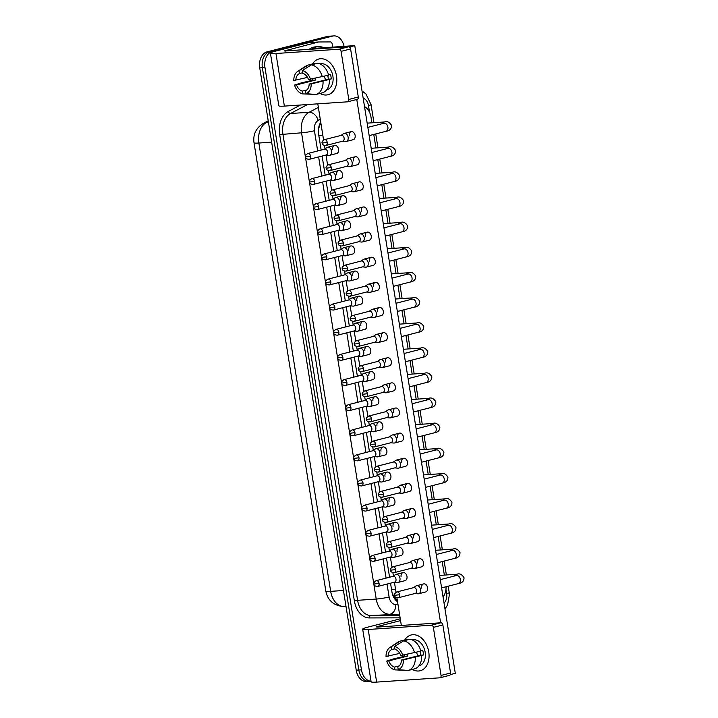 <?xml version="1.0" encoding="UTF-8"?>
<svg xmlns="http://www.w3.org/2000/svg" width="718" height="718" viewBox="0 0 718 718"><rect width="100%" height="100%" fill="white"/><g stroke="black" fill="none" stroke-linecap="round" stroke-linejoin="round"><path stroke-width="1.08" d="M392.315 593.696L395.43 598.785L397.323 600.374M320.775 122.437L318.469 129.123M443.069 597.017A13.839 9.729 86.1 0 0 446.049 586.741M371.906 122.823L370.982 117.052A13.839 9.729 86.1 0 0 364.511 106.578M444.352 575.091L442.18 561.575M440.322 549.97L438.159 536.445M436.302 524.84L434.139 511.324M432.272 499.719L430.109 486.194M428.251 474.589L426.088 461.073M424.23 449.459L422.058 435.943M420.201 424.338L418.038 410.822M416.18 399.208L414.008 385.692M412.15 374.087L409.987 360.571M408.129 348.957L405.966 335.441M404.099 323.836L401.936 310.311M400.079 298.706L397.916 285.19M396.058 273.585L393.886 260.06M392.028 248.455L389.865 234.939M388.007 223.325L385.844 209.809M383.977 198.204L381.814 184.688M379.957 173.074L377.794 159.558M375.936 147.953L373.764 134.437M371.018 681.211A13.839 9.729 -93.9 0 1 361.45 669.831L264.978 67.537A13.839 9.729 -93.9 0 1 272.31 51.499L332.542 36.097L329.921 36.277A13.839 9.729 -93.9 0 1 331.16 36.08A13.839 9.729 -93.9 0 0 329.921 36.277L269.69 51.678L329.921 36.277L327.3 36.456A13.839 9.729 -93.9 0 1 328.548 36.259L333.78 35.9A13.839 9.729 -93.9 0 1 344.057 46.356M264.978 67.537L262.366 67.716A13.839 9.729 -93.9 0 1 269.69 51.678A13.839 9.729 -93.9 0 0 262.366 67.716L358.838 670.011L262.366 67.716L259.745 67.887A13.839 9.729 -93.9 0 1 267.078 51.858L327.3 36.456M370.524 681.185A13.839 9.729 -93.9 0 1 369.285 681.391A13.839 9.729 -93.9 0 1 358.838 670.011A13.839 9.729 -93.9 0 0 369.285 681.391L366.665 681.561A13.839 9.729 -93.9 0 1 356.218 670.19L259.745 67.887M332.542 36.097A13.839 9.729 -93.9 0 1 333.78 35.9M390.529 583.178L391.902 591.749A13.839 9.729 86.1 0 0 397.548 601.729M320.74 122.231A13.839 9.729 86.1 0 0 318.613 134.203L321.152 150.089M322.113 156.039L325.182 175.219M326.134 181.16L329.203 200.34M330.154 206.29L333.233 225.47M334.184 231.411L337.254 250.6M338.205 256.541L341.283 275.721M342.235 281.671L345.304 300.851M346.255 306.792L349.325 325.972M350.276 331.922L353.355 351.102M354.306 357.043L357.376 376.223M358.327 382.173L361.405 401.353M362.357 407.294L365.426 426.474M366.377 432.424L369.447 451.604M370.407 457.546L373.477 476.734M374.428 482.675L377.497 501.855M378.449 507.805L381.527 526.985M382.479 532.927L385.548 552.106M386.499 558.057L389.578 577.236M414.941 593.508L417.921 593.804A4.155 2.926 -104.3 0 0 418.28 593.804A4.155 2.926 -104.3 0 0 418.657 593.75A4.155 2.926 -104.3 0 0 420.569 589.523A4.155 2.926 -104.3 0 0 416.97 585.646A4.155 2.926 -104.3 0 0 416.602 585.7A4.155 2.926 -104.3 0 0 415.928 586.005L413.451 587.692M414.932 593.481A2.998 2.109 -104.3 0 0 415.201 593.436A2.998 2.109 -104.3 0 0 416.584 590.393A2.998 2.109 -104.3 0 0 413.981 587.584A2.998 2.109 -104.3 0 0 413.712 587.629L396.821 591.946C394.792 593.239 394.056 594.369 394.604 595.33L399.684 594.71A2.998 2.109 -104.3 0 0 396.821 591.946M394.344 582.199L397.323 582.495A4.155 2.926 -104.3 0 0 397.691 582.504A4.155 2.926 -104.3 0 0 398.059 582.442A4.155 2.926 -104.3 0 0 399.98 578.223A4.155 2.926 -104.3 0 0 396.381 574.337A4.155 2.926 -104.3 0 0 396.004 574.4A4.155 2.926 -104.3 0 0 395.331 574.705L392.863 576.392M394.335 582.181A2.998 2.109 -104.3 0 0 394.604 582.136A2.998 2.109 -104.3 0 0 395.986 579.085A2.998 2.109 -104.3 0 0 393.392 576.285A2.998 2.109 -104.3 0 0 393.123 576.33L376.223 580.647C374.204 581.939 373.468 583.07 374.006 584.03L379.095 583.411A2.998 2.109 -104.3 0 0 376.223 580.647M410.911 568.378L413.891 568.674A4.155 2.926 -104.3 0 0 414.259 568.683A4.155 2.926 -104.3 0 0 414.627 568.62A4.155 2.926 -104.3 0 0 416.548 564.402A4.155 2.926 -104.3 0 0 412.949 560.516A4.155 2.926 -104.3 0 0 412.572 560.578A4.155 2.926 -104.3 0 0 411.899 560.884L409.431 562.571M410.902 568.36A2.998 2.109 -104.3 0 0 411.172 568.315A2.998 2.109 -104.3 0 0 412.554 565.263A2.998 2.109 -104.3 0 0 409.96 562.463A2.998 2.109 -104.3 0 0 409.691 562.508L392.791 566.825C390.771 568.117 390.036 569.239 390.574 570.2L395.663 569.58A2.998 2.109 -104.3 0 0 392.791 566.825M406.891 543.257L409.87 543.544A4.155 2.926 -104.3 0 0 410.229 543.553A4.155 2.926 -104.3 0 0 410.606 543.49A4.155 2.926 -104.3 0 0 412.518 539.272A4.155 2.926 -104.3 0 0 408.919 535.395A4.155 2.926 -104.3 0 0 408.551 535.448A4.155 2.926 -104.3 0 0 407.878 535.754L405.41 537.441M406.882 543.23A2.998 2.109 -104.3 0 0 407.151 543.185A2.998 2.109 -104.3 0 0 408.533 540.142A2.998 2.109 -104.3 0 0 405.93 537.333A2.998 2.109 -104.3 0 0 405.661 537.378L388.77 541.695C386.751 542.987 386.006 544.118 386.553 545.079L391.633 544.459A2.998 2.109 -104.3 0 0 388.77 541.695M402.87 518.127L405.841 518.423A4.155 2.926 -104.3 0 0 406.209 518.432A4.155 2.926 -104.3 0 0 406.576 518.369A4.155 2.926 -104.3 0 0 408.497 514.151A4.155 2.926 -104.3 0 0 404.898 510.265A4.155 2.926 -104.3 0 0 404.521 510.327A4.155 2.926 -104.3 0 0 403.848 510.633L401.38 512.32M402.852 518.109A2.998 2.109 -104.3 0 0 403.121 518.064A2.998 2.109 -104.3 0 0 404.512 515.012A2.998 2.109 -104.3 0 0 401.909 512.212A2.998 2.109 -104.3 0 0 401.64 512.248L384.74 516.574C382.721 517.866 381.985 518.988 382.523 519.949L387.612 519.329A2.998 2.109 -104.3 0 0 384.74 516.574M382.2 497.251C379.66 497.098 378.422 496.291 378.503 494.828L383.591 494.208A2.998 2.109 -104.3 0 1 382.2 497.251L399.1 492.934A2.998 2.109 -104.3 0 1 398.831 492.979L401.82 493.293A4.155 2.926 -104.3 0 0 402.179 493.302A4.155 2.926 -104.3 0 0 402.556 493.239A4.155 2.926 -104.3 0 0 404.467 489.021A4.155 2.926 -104.3 0 0 400.877 485.135A4.155 2.926 -104.3 0 0 400.5 485.197A4.155 2.926 -104.3 0 0 399.827 485.503L397.359 487.19M399.1 492.934A2.998 2.109 -104.3 0 0 400.482 489.882A2.998 2.109 -104.3 0 0 397.889 487.082A2.998 2.109 -104.3 0 0 397.61 487.127L380.719 491.444C378.7 492.736 377.955 493.867 378.503 494.828M390.323 557.078L393.302 557.374A4.155 2.926 -104.3 0 0 393.661 557.374A4.155 2.926 -104.3 0 0 394.038 557.321A4.155 2.926 -104.3 0 0 395.95 553.093A4.155 2.926 -104.3 0 0 392.351 549.216A4.155 2.926 -104.3 0 0 391.983 549.27A4.155 2.926 -104.3 0 0 391.31 549.575L388.842 551.271M390.314 557.051A2.998 2.109 -104.3 0 0 390.583 557.006A2.998 2.109 -104.3 0 0 391.965 553.964A2.998 2.109 -104.3 0 0 389.362 551.155A2.998 2.109 -104.3 0 0 389.093 551.2L372.202 555.517C370.183 556.818 369.438 557.94 369.985 558.9L375.074 558.281A2.998 2.109 -104.3 0 0 372.202 555.517M369.662 536.202C367.113 536.05 365.884 535.242 365.956 533.77L371.044 533.151A2.998 2.109 -104.3 0 1 369.662 536.202L386.553 531.885A2.998 2.109 -104.3 0 1 386.284 531.93L389.273 532.244A4.155 2.926 -104.3 0 0 389.641 532.253A4.155 2.926 -104.3 0 0 390.009 532.191A4.155 2.926 -104.3 0 0 391.929 527.972A4.155 2.926 -104.3 0 0 388.33 524.086A4.155 2.926 -104.3 0 0 387.953 524.149A4.155 2.926 -104.3 0 0 387.28 524.454L384.812 526.141M386.553 531.885A2.998 2.109 -104.3 0 0 387.944 528.834A2.998 2.109 -104.3 0 0 385.342 526.034A2.998 2.109 -104.3 0 0 385.072 526.079L368.172 530.396C366.153 531.688 365.417 532.81 365.956 533.77M382.272 506.827L385.252 507.123A4.155 2.926 -104.3 0 0 385.611 507.123A4.155 2.926 -104.3 0 0 385.988 507.07A4.155 2.926 -104.3 0 0 387.899 502.842A4.155 2.926 -104.3 0 0 384.309 498.965A4.155 2.926 -104.3 0 0 383.933 499.019A4.155 2.926 -104.3 0 0 383.259 499.324L380.791 501.011M382.263 506.8A2.998 2.109 -104.3 0 0 382.532 506.755A2.998 2.109 -104.3 0 0 383.915 503.713A2.998 2.109 -104.3 0 0 381.321 500.904A2.998 2.109 -104.3 0 0 381.052 500.949L364.152 505.266C362.132 506.558 361.387 507.689 361.935 508.649L367.024 508.03A2.998 2.109 -104.3 0 0 364.152 505.266M311.513 49.3A23.066 16.218 -93.9 0 1 316.162 46.993A23.066 16.218 -93.9 0 1 318.236 46.661A23.066 16.218 -93.9 0 1 323.971 47.72M308.902 49.479A23.066 16.218 -93.9 0 1 313.542 47.173A23.066 16.218 -93.9 0 1 315.615 46.841L318.236 46.661M428.763 651.971A18.453 13.005 75.7 0 1 412.32 669.427A18.453 13.005 75.7 0 0 420.245 670.738A18.453 13.005 75.7 0 0 428.763 651.971A18.453 13.005 75.7 0 0 418.361 635.933A18.453 13.005 75.7 0 0 404.781 639.935A18.453 13.005 75.7 0 1 411.109 634.99A18.453 13.005 75.7 0 1 428.763 651.971M403.229 656.647A18.453 13.005 75.7 0 1 402.897 655.346A18.453 13.005 75.7 0 0 403.229 656.647M400.285 618.835L367.813 627.137A18.453 1.687 -9.1 0 0 362.68 629.165A18.453 1.687 -9.1 0 0 368.217 629.489L431.347 625.207L440.861 622.775L377.731 627.056L376.34 626.976L377.623 626.473L400.563 620.603M362.68 629.165L371.107 681.777A18.453 1.687 -9.1 0 0 376.645 682.1L439.775 677.819A2.307 1.624 -104.3 0 0 439.981 677.783A2.307 1.624 -104.3 0 0 441.049 675.441L450.554 673.008A2.307 1.624 75.7 0 1 449.495 675.351A2.307 1.624 75.7 0 1 449.288 675.387M440.861 622.775A2.307 1.624 75.7 0 1 442.853 624.929L433.349 627.361L441.049 675.441M433.349 627.361A2.307 1.624 -104.3 0 0 431.347 625.207M442.853 624.929L450.554 673.008M336.5 75.982A18.453 13.005 75.7 0 1 320.057 93.43A18.453 13.005 75.7 0 0 327.982 94.74L327.982 94.74A18.453 13.005 75.7 0 0 336.5 75.982A18.453 13.005 75.7 0 0 326.098 59.944A18.453 13.005 75.7 0 0 312.518 63.947A18.453 13.005 75.7 0 1 318.846 58.993A18.453 13.005 75.7 0 1 336.5 75.982M310.966 80.658A18.453 13.005 75.7 0 1 310.634 79.348A18.453 13.005 75.7 0 0 310.966 80.658M348.598 46.787A2.307 1.624 75.7 0 1 350.599 48.941L341.086 51.373A2.307 1.624 -104.3 0 0 339.093 49.21L348.598 46.787L284.086 50.987L318.514 42.003A2.307 1.624 86.1 0 1 318.72 41.967A2.307 1.624 86.1 0 1 318.792 41.967L330.477 41.931A2.307 1.624 86.1 0 1 332.147 43.825L332.676 47.128M318.514 42.003L308.695 42.667L275.55 51.14A18.453 1.687 -9.1 0 0 270.417 53.168A18.453 1.687 -9.1 0 0 275.954 53.5L339.093 49.21M308.695 42.667A2.307 1.624 -93.9 0 1 308.902 42.631A2.307 1.624 -93.9 0 1 308.982 42.631L318.648 41.976M270.417 53.168L278.844 105.779A18.453 1.687 -9.1 0 0 284.382 106.102L347.521 101.821A2.307 1.624 -104.3 0 0 347.727 101.794A2.307 1.624 -104.3 0 0 348.786 99.443L358.3 97.011A2.307 1.624 75.7 0 1 357.232 99.362A2.307 1.624 75.7 0 1 357.026 99.389M341.086 51.373L348.786 99.443M350.599 48.941L358.3 97.011M332.676 149.685A4.155 2.926 75.7 0 1 334.597 145.467A4.155 2.926 75.7 0 1 338.564 149.29A4.155 2.926 75.7 0 1 336.652 153.508L329.643 155.303A4.155 2.926 -104.3 0 0 331.563 151.076A4.155 2.926 -104.3 0 0 327.964 147.199A4.155 2.926 -104.3 0 0 327.587 147.253A4.155 2.926 -104.3 0 0 326.914 147.567L324.446 149.254M336.706 174.815A4.155 2.926 75.7 0 1 338.618 170.588A4.155 2.926 75.7 0 1 342.594 174.411A4.155 2.926 75.7 0 1 340.673 178.638L333.673 180.424A4.155 2.926 -104.3 0 0 335.584 176.206A4.155 2.926 -104.3 0 0 331.985 172.32A4.155 2.926 -104.3 0 0 331.608 172.383A4.155 2.926 -104.3 0 0 330.944 172.688L328.467 174.375M340.727 199.936A4.155 2.926 75.7 0 1 342.639 195.718A4.155 2.926 75.7 0 1 346.614 199.541A4.155 2.926 75.7 0 1 344.703 203.759L337.693 205.554A4.155 2.926 -104.3 0 0 339.605 201.327A4.155 2.926 -104.3 0 0 336.015 197.45A4.155 2.926 -104.3 0 0 335.638 197.513A4.155 2.926 -104.3 0 0 334.965 197.818L332.497 199.505M344.748 225.066A4.155 2.926 75.7 0 1 346.668 220.848A4.155 2.926 75.7 0 1 350.635 224.662A4.155 2.926 75.7 0 1 348.724 228.889L341.714 230.675A4.155 2.926 -104.3 0 0 343.635 226.457A4.155 2.926 -104.3 0 0 340.036 222.571A4.155 2.926 -104.3 0 0 339.659 222.634A4.155 2.926 -104.3 0 0 338.986 222.939L336.518 224.626M348.777 250.196A4.155 2.926 75.7 0 1 350.689 245.969A4.155 2.926 75.7 0 1 354.665 249.792A4.155 2.926 75.7 0 1 352.744 254.01L345.744 255.805A4.155 2.926 -104.3 0 0 347.656 251.587A4.155 2.926 -104.3 0 0 344.057 247.701A4.155 2.926 -104.3 0 0 343.689 247.764A4.155 2.926 -104.3 0 0 343.016 248.069L340.547 249.756M352.798 275.317A4.155 2.926 75.7 0 1 354.719 271.099A4.155 2.926 75.7 0 1 358.686 274.922A4.155 2.926 75.7 0 1 356.774 279.14L349.765 280.935A4.155 2.926 -104.3 0 0 351.685 276.708A4.155 2.926 -104.3 0 0 348.086 272.831A4.155 2.926 -104.3 0 0 347.709 272.885A4.155 2.926 -104.3 0 0 347.036 273.19L344.568 274.877M349.244 135.864A4.155 2.926 75.7 0 1 351.165 131.645A4.155 2.926 75.7 0 1 355.132 135.469A4.155 2.926 75.7 0 1 353.22 139.687L346.211 141.482A4.155 2.926 -104.3 0 0 348.131 137.255A4.155 2.926 -104.3 0 0 344.532 133.377A4.155 2.926 -104.3 0 0 344.155 133.431A4.155 2.926 -104.3 0 0 343.482 133.736L341.014 135.424M353.274 160.994A4.155 2.926 75.7 0 1 355.186 156.766A4.155 2.926 75.7 0 1 359.162 160.59A4.155 2.926 75.7 0 1 357.241 164.817L350.24 166.603A4.155 2.926 -104.3 0 0 352.152 162.385A4.155 2.926 -104.3 0 0 348.553 158.498A4.155 2.926 -104.3 0 0 348.176 158.561A4.155 2.926 -104.3 0 0 347.512 158.866L345.035 160.554M357.295 186.115A4.155 2.926 75.7 0 1 359.206 181.896A4.155 2.926 75.7 0 1 363.182 185.72A4.155 2.926 75.7 0 1 361.271 189.938L354.261 191.733A4.155 2.926 -104.3 0 0 356.173 187.506A4.155 2.926 -104.3 0 0 352.583 183.628A4.155 2.926 -104.3 0 0 352.206 183.682A4.155 2.926 -104.3 0 0 351.533 183.987L349.065 185.684M361.316 211.245A4.155 2.926 75.7 0 1 363.236 207.017A4.155 2.926 75.7 0 1 367.203 210.841A4.155 2.926 75.7 0 1 365.291 215.068L358.282 216.854A4.155 2.926 -104.3 0 0 360.203 212.636A4.155 2.926 -104.3 0 0 356.604 208.75A4.155 2.926 -104.3 0 0 356.227 208.812A4.155 2.926 -104.3 0 0 355.554 209.117L353.085 210.805M365.345 236.366A4.155 2.926 75.7 0 1 367.257 232.147A4.155 2.926 75.7 0 1 371.233 235.971A4.155 2.926 75.7 0 1 369.312 240.189L362.312 241.984A4.155 2.926 -104.3 0 0 364.223 237.757A4.155 2.926 -104.3 0 0 360.624 233.88A4.155 2.926 -104.3 0 0 360.256 233.933A4.155 2.926 -104.3 0 0 359.583 234.248L357.115 235.935M369.366 261.496A4.155 2.926 75.7 0 1 371.287 257.268A4.155 2.926 75.7 0 1 375.254 261.092A4.155 2.926 75.7 0 1 373.342 265.319L366.333 267.105A4.155 2.926 -104.3 0 0 368.253 262.887A4.155 2.926 -104.3 0 0 364.654 259.001A4.155 2.926 -104.3 0 0 364.277 259.063A4.155 2.926 -104.3 0 0 363.604 259.369L361.136 261.056M356.828 300.447A4.155 2.926 75.7 0 1 358.74 296.22A4.155 2.926 75.7 0 1 362.716 300.043A4.155 2.926 75.7 0 1 360.795 304.261L353.794 306.056A4.155 2.926 -104.3 0 0 355.706 301.838A4.155 2.926 -104.3 0 0 352.107 297.952A4.155 2.926 -104.3 0 0 351.739 298.015A4.155 2.926 -104.3 0 0 351.066 298.32L348.589 300.007M360.849 325.568A4.155 2.926 75.7 0 1 362.769 321.35A4.155 2.926 75.7 0 1 366.736 325.173A4.155 2.926 75.7 0 1 364.825 329.391L357.815 331.186A4.155 2.926 -104.3 0 0 359.736 326.959A4.155 2.926 -104.3 0 0 356.137 323.082A4.155 2.926 -104.3 0 0 355.76 323.136A4.155 2.926 -104.3 0 0 355.087 323.441L352.619 325.137M364.87 350.698A4.155 2.926 75.7 0 1 366.79 346.471A4.155 2.926 75.7 0 1 370.766 350.294A4.155 2.926 75.7 0 1 368.846 354.521L361.845 356.308A4.155 2.926 -104.3 0 0 363.757 352.089A4.155 2.926 -104.3 0 0 360.158 348.203A4.155 2.926 -104.3 0 0 359.781 348.266A4.155 2.926 -104.3 0 0 359.108 348.571L356.64 350.258M368.899 375.819A4.155 2.926 75.7 0 1 370.811 371.601A4.155 2.926 75.7 0 1 374.787 375.424A4.155 2.926 75.7 0 1 372.866 379.642L365.866 381.438A4.155 2.926 -104.3 0 0 367.778 377.21A4.155 2.926 -104.3 0 0 364.188 373.333A4.155 2.926 -104.3 0 0 363.811 373.387A4.155 2.926 -104.3 0 0 363.137 373.701L360.669 375.388M372.92 400.949A4.155 2.926 75.7 0 1 374.841 396.722A4.155 2.926 75.7 0 1 378.808 400.545A4.155 2.926 75.7 0 1 376.896 404.772L369.887 406.559A4.155 2.926 -104.3 0 0 371.807 402.34A4.155 2.926 -104.3 0 0 368.208 398.454A4.155 2.926 -104.3 0 0 367.831 398.517A4.155 2.926 -104.3 0 0 367.158 398.822L364.69 400.509M373.396 286.617A4.155 2.926 75.7 0 1 375.308 282.398A4.155 2.926 75.7 0 1 379.284 286.222A4.155 2.926 75.7 0 1 377.363 290.44L370.362 292.235A4.155 2.926 -104.3 0 0 372.274 288.008A4.155 2.926 -104.3 0 0 368.675 284.131A4.155 2.926 -104.3 0 0 368.307 284.193A4.155 2.926 -104.3 0 0 367.634 284.499L365.157 286.186M377.417 311.747A4.155 2.926 75.7 0 1 379.328 307.528A4.155 2.926 75.7 0 1 383.304 311.343A4.155 2.926 75.7 0 1 381.393 315.57L374.383 317.356A4.155 2.926 -104.3 0 0 376.304 313.138A4.155 2.926 -104.3 0 0 372.705 309.252A4.155 2.926 -104.3 0 0 372.328 309.314A4.155 2.926 -104.3 0 0 371.655 309.62L369.187 311.307M381.438 336.877A4.155 2.926 75.7 0 1 383.358 332.649A4.155 2.926 75.7 0 1 387.325 336.473A4.155 2.926 75.7 0 1 385.413 340.691L378.404 342.486A4.155 2.926 -104.3 0 0 380.325 338.268A4.155 2.926 -104.3 0 0 376.726 334.382A4.155 2.926 -104.3 0 0 376.349 334.444A4.155 2.926 -104.3 0 0 375.676 334.75L373.207 336.437M385.467 361.998A4.155 2.926 75.7 0 1 387.379 357.779A4.155 2.926 75.7 0 1 391.355 361.603A4.155 2.926 75.7 0 1 389.434 365.821L382.434 367.616A4.155 2.926 -104.3 0 0 384.345 363.389A4.155 2.926 -104.3 0 0 380.746 359.512A4.155 2.926 -104.3 0 0 380.378 359.565A4.155 2.926 -104.3 0 0 379.705 359.871L377.237 361.558M389.488 387.128A4.155 2.926 75.7 0 1 391.409 382.9A4.155 2.926 75.7 0 1 395.376 386.724A4.155 2.926 75.7 0 1 393.464 390.951L386.455 392.737A4.155 2.926 -104.3 0 0 388.375 388.519A4.155 2.926 -104.3 0 0 384.776 384.633A4.155 2.926 -104.3 0 0 384.399 384.695A4.155 2.926 -104.3 0 0 383.726 385.001L381.258 386.688M376.95 426.07A4.155 2.926 75.7 0 1 378.862 421.852A4.155 2.926 75.7 0 1 382.838 425.675A4.155 2.926 75.7 0 1 380.917 429.894L373.916 431.689A4.155 2.926 -104.3 0 0 375.828 427.461A4.155 2.926 -104.3 0 0 372.229 423.584A4.155 2.926 -104.3 0 0 371.861 423.647A4.155 2.926 -104.3 0 0 371.188 423.952L368.711 425.639M380.971 451.2A4.155 2.926 75.7 0 1 382.891 446.982A4.155 2.926 75.7 0 1 386.858 450.796A4.155 2.926 75.7 0 1 384.947 455.024L377.937 456.81A4.155 2.926 -104.3 0 0 379.858 452.591A4.155 2.926 -104.3 0 0 376.259 448.705A4.155 2.926 -104.3 0 0 375.882 448.768A4.155 2.926 -104.3 0 0 375.209 449.073L372.741 450.76M385.001 476.33A4.155 2.926 75.7 0 1 386.912 472.103A4.155 2.926 75.7 0 1 390.888 475.926A4.155 2.926 75.7 0 1 388.968 480.145L381.967 481.94A4.155 2.926 -104.3 0 0 383.879 477.721A4.155 2.926 -104.3 0 0 380.28 473.835A4.155 2.926 -104.3 0 0 379.903 473.898A4.155 2.926 -104.3 0 0 379.239 474.203L376.762 475.89M393.518 412.249A4.155 2.926 75.7 0 1 395.43 408.03A4.155 2.926 75.7 0 1 399.405 411.854A4.155 2.926 75.7 0 1 397.485 416.072L390.484 417.867A4.155 2.926 -104.3 0 0 392.396 413.64A4.155 2.926 -104.3 0 0 388.797 409.763A4.155 2.926 -104.3 0 0 388.429 409.816A4.155 2.926 -104.3 0 0 387.756 410.131L385.279 411.818M397.539 437.379A4.155 2.926 75.7 0 1 399.459 433.151A4.155 2.926 75.7 0 1 403.426 436.975A4.155 2.926 75.7 0 1 401.515 441.202L394.505 442.988A4.155 2.926 -104.3 0 0 396.426 438.77A4.155 2.926 -104.3 0 0 392.827 434.884A4.155 2.926 -104.3 0 0 392.45 434.946A4.155 2.926 -104.3 0 0 391.777 435.252L389.309 436.939M389.021 501.451A4.155 2.926 75.7 0 1 390.933 497.233A4.155 2.926 75.7 0 1 394.909 501.056A4.155 2.926 75.7 0 1 392.997 505.275L385.988 507.07M393.042 526.581A4.155 2.926 75.7 0 1 394.963 522.354A4.155 2.926 75.7 0 1 398.93 526.177A4.155 2.926 75.7 0 1 397.018 530.405L390.009 532.191M397.072 551.702A4.155 2.926 75.7 0 1 398.984 547.484A4.155 2.926 75.7 0 1 402.96 551.307A4.155 2.926 75.7 0 1 401.039 555.526L394.038 557.321M405.589 487.63A4.155 2.926 75.7 0 1 407.501 483.411A4.155 2.926 75.7 0 1 411.477 487.226A4.155 2.926 75.7 0 1 409.565 491.453L402.556 493.239M409.61 512.751A4.155 2.926 75.7 0 1 411.531 508.532A4.155 2.926 75.7 0 1 415.498 512.356A4.155 2.926 75.7 0 1 413.586 516.574L406.576 518.369M413.64 537.881A4.155 2.926 75.7 0 1 415.551 533.662A4.155 2.926 75.7 0 1 419.527 537.486A4.155 2.926 75.7 0 1 417.607 541.704L410.606 543.49M417.661 563.011A4.155 2.926 75.7 0 1 419.581 558.784A4.155 2.926 75.7 0 1 423.548 562.607A4.155 2.926 75.7 0 1 421.637 566.825L414.627 568.62M401.568 462.5A4.155 2.926 75.7 0 1 403.48 458.281A4.155 2.926 75.7 0 1 407.456 462.105A4.155 2.926 75.7 0 1 405.535 466.323L398.535 468.118A4.155 2.926 -104.3 0 0 400.447 463.891A4.155 2.926 -104.3 0 0 396.848 460.014A4.155 2.926 -104.3 0 0 396.471 460.076A4.155 2.926 -104.3 0 0 395.806 460.382L393.329 462.069M401.093 576.832A4.155 2.926 75.7 0 1 403.013 572.605A4.155 2.926 75.7 0 1 406.98 576.428A4.155 2.926 75.7 0 1 405.069 580.656L398.059 582.442M421.69 588.132A4.155 2.926 75.7 0 1 423.602 583.913A4.155 2.926 75.7 0 1 427.578 587.737A4.155 2.926 75.7 0 1 425.657 591.955L418.657 593.75M311.594 49.291L315.498 48.294L354.755 45.629L455.293 673.331L450.365 674.588M356.774 99.479L440.601 622.793M401.344 625.459L396.91 597.78M396.031 592.278L394.415 582.208M393.428 576.007L392.89 572.659M392.001 567.148L390.395 557.087M389.398 550.885L388.86 547.529M387.98 542.027L386.365 531.957M385.378 525.755L384.839 522.408M383.959 516.897L382.344 506.827M381.348 500.634L380.809 497.278M379.93 491.776L378.323 481.706M377.327 475.504L376.788 472.148M375.909 466.646L374.293 456.576M373.297 450.383L372.768 447.027M371.879 441.516L370.273 431.455M369.276 425.253L368.738 421.897M367.858 416.395L366.243 406.325M365.256 400.123L364.717 396.776M363.838 391.265L362.222 381.204M361.226 375.002L360.687 371.646M359.808 366.144L358.192 356.074M357.205 349.872L356.666 346.525M355.787 341.014L354.171 330.953M353.175 324.751L352.646 321.395M351.757 315.893L350.151 305.823M349.154 299.621L348.616 296.265M347.736 290.763L346.121 280.693M345.134 274.5L344.595 271.144M343.707 265.642L342.1 255.572M341.104 249.37L340.565 246.014M339.686 240.512L338.07 230.442M337.083 224.249L336.545 220.893M335.665 215.382L334.049 205.321M333.053 199.119L332.515 195.763M331.635 190.261L330.029 180.191M329.032 173.989L328.494 170.642M327.614 165.131L325.999 155.07M325.003 148.868L324.473 145.512M323.585 140.01L317.796 103.841M354.755 45.629L349.415 46.993M419.985 651.405A9.226 6.507 -104.3 0 1 420.317 652.904A9.226 6.507 -104.3 0 1 420.47 655.184L401.452 660.048A9.226 6.507 75.7 0 1 397.799 666.878L398.239 669.67A11.991 8.454 75.7 0 0 403.462 659.914L423.476 654.978A13.373 9.433 75.7 0 0 423.261 652.707A13.373 9.433 75.7 0 0 422.749 650.445L420.847 650.939M399.226 665.9L394.523 667.103A9.226 6.507 75.7 0 1 388.779 660.91L407.797 656.046A9.226 6.507 -104.3 0 1 407.339 654.367M417.975 655.821A9.226 6.507 75.7 0 1 416.584 652.276M412.249 639.926L412.365 639.9A13.373 9.433 75.7 0 1 425.164 652.222A13.373 9.433 75.7 0 1 418.989 665.819L418.881 665.846M412.859 640.214A13.373 9.433 75.7 0 1 413.335 640.285L413.101 640.339M404.476 654.995A13.373 9.433 75.7 0 0 404.79 656.252L393.958 658.774L386.769 661.045L388.779 660.91M406.693 640.07L406.594 639.478L400.258 641.093L391.265 646.747L391.714 649.539L394.891 648.731M409.87 639.253A15.222 10.725 75.7 0 1 420.91 651.163L400.725 655.516A9.226 6.507 75.7 0 0 394.981 649.314L394.532 646.532L403.525 640.878L409.87 639.253M394.523 667.103L394.972 669.894L406.424 670.316M399.746 653.38L386.042 656.512A11.991 8.454 75.7 0 1 389.964 647.394L398.185 642.054A15.222 10.725 75.7 0 1 400.258 641.093M403.525 640.878A15.222 10.725 75.7 0 1 414.573 652.788M394.972 669.894A11.991 8.454 75.7 0 1 386.769 661.045M389.964 647.394A11.991 8.454 75.7 0 1 391.265 646.747M394.532 646.532A11.991 8.454 75.7 0 1 402.735 655.372M388.052 656.369A9.226 6.507 75.7 0 1 391.714 649.539M421.637 655.705A15.222 10.725 75.7 0 1 414.609 668.844L408.273 670.459L398.239 669.67M415.3 657.32A15.222 10.725 75.7 0 1 408.273 670.459M401.452 660.048L403.462 659.914M420.47 655.184L423.476 654.978M404.79 656.252L407.797 656.046M327.722 75.408A9.226 6.507 -104.3 0 1 328.054 76.907A9.226 6.507 -104.3 0 1 328.207 79.195L309.189 84.051A9.226 6.507 75.7 0 1 305.536 90.89L305.985 93.681A11.991 8.454 75.7 0 0 311.208 83.916L331.222 78.989A13.373 9.433 75.7 0 0 330.998 76.709A13.373 9.433 75.7 0 0 330.495 74.457L328.584 74.941M306.963 89.912L302.269 91.114A9.226 6.507 75.7 0 1 296.525 84.912L315.543 80.048A9.226 6.507 -104.3 0 1 315.076 78.379M325.712 79.833A9.226 6.507 75.7 0 1 324.321 76.279M319.995 63.938L320.102 63.911A13.373 9.433 75.7 0 1 332.901 76.225A13.373 9.433 75.7 0 1 326.726 89.831L326.618 89.858M320.605 64.225A13.373 9.433 75.7 0 1 321.072 64.288L320.838 64.351M312.213 79.007A13.373 9.433 75.7 0 0 312.536 80.254L301.695 82.776L294.515 85.047L296.525 84.912M314.43 64.073L314.34 63.48L307.995 65.105L299.002 70.759L299.451 73.541L302.628 72.733M317.607 63.256A15.222 10.725 75.7 0 1 328.647 75.175L308.462 79.518A9.226 6.507 75.7 0 0 302.727 73.326L302.278 70.535L311.271 64.88L317.607 63.256M302.269 91.114L302.709 93.896L314.17 94.327M307.483 77.391L293.788 80.515A11.991 8.454 75.7 0 1 297.71 71.396L305.922 66.056A15.222 10.725 75.7 0 1 307.995 65.105M311.271 64.88A15.222 10.725 75.7 0 1 322.31 76.79M302.709 93.896A11.991 8.454 75.7 0 1 294.515 85.047M297.71 71.396A11.991 8.454 75.7 0 1 299.002 70.759M302.278 70.535A11.991 8.454 75.7 0 1 310.481 79.384M295.798 80.38A9.226 6.507 75.7 0 1 299.451 73.541M329.374 79.707A15.222 10.725 75.7 0 1 322.346 92.846L316.01 94.471L305.985 93.681M323.037 81.331A15.222 10.725 75.7 0 1 316.01 94.471M309.189 84.051L311.208 83.916M328.207 79.195L331.222 78.989M312.536 80.254L315.543 80.048M398.535 468.118A4.155 2.926 -104.3 0 1 398.158 468.172A4.155 2.926 -104.3 0 1 397.799 468.172L394.819 467.876A2.998 2.109 -104.3 0 0 395.079 467.813A2.998 2.109 -104.3 0 0 396.462 464.761A2.998 2.109 -104.3 0 0 393.859 461.952A2.998 2.109 -104.3 0 0 393.59 461.997L376.699 466.323C374.67 467.615 373.934 468.737 374.473 469.698L379.562 469.078A2.998 2.109 -104.3 0 0 376.699 466.323M394.505 442.988A4.155 2.926 -104.3 0 1 394.128 443.051A4.155 2.926 -104.3 0 1 393.769 443.042L390.789 442.746A2.998 2.109 -104.3 0 0 391.05 442.683A2.998 2.109 -104.3 0 0 392.432 439.631A2.998 2.109 -104.3 0 0 389.838 436.831A2.998 2.109 -104.3 0 0 389.569 436.876L372.669 441.193C370.65 442.485 369.914 443.616 370.452 444.577L375.541 443.957A2.998 2.109 -104.3 0 0 372.669 441.193M390.484 417.867A4.155 2.926 -104.3 0 1 390.107 417.921A4.155 2.926 -104.3 0 1 389.748 417.921L386.769 417.625A2.998 2.109 -104.3 0 0 387.029 417.553A2.998 2.109 -104.3 0 0 388.411 414.51A2.998 2.109 -104.3 0 0 385.808 411.701A2.998 2.109 -104.3 0 0 385.539 411.746L368.648 416.063C366.629 417.364 365.884 418.486 366.431 419.447L371.511 418.827A2.998 2.109 -104.3 0 0 368.648 416.063M381.967 481.94A4.155 2.926 -104.3 0 1 381.59 482.002A4.155 2.926 -104.3 0 1 381.231 481.993L378.251 481.697A2.998 2.109 -104.3 0 0 378.512 481.634A2.998 2.109 -104.3 0 0 379.894 478.583A2.998 2.109 -104.3 0 0 377.291 475.783A2.998 2.109 -104.3 0 0 377.022 475.819L360.131 480.145C358.102 481.437 357.367 482.559 357.914 483.519L362.994 482.9A2.998 2.109 -104.3 0 0 360.131 480.145M377.937 456.81A4.155 2.926 -104.3 0 1 377.56 456.872A4.155 2.926 -104.3 0 1 377.201 456.863L374.222 456.576A2.998 2.109 -104.3 0 0 374.482 456.504A2.998 2.109 -104.3 0 0 375.864 453.462A2.998 2.109 -104.3 0 0 373.27 450.653A2.998 2.109 -104.3 0 0 373.001 450.698L356.101 455.015C354.082 456.307 353.346 457.438 353.884 458.398L358.973 457.779A2.998 2.109 -104.3 0 0 356.101 455.015M370.192 431.419A2.998 2.109 -104.3 0 0 370.461 431.383A2.998 2.109 -104.3 0 0 371.843 428.332A2.998 2.109 -104.3 0 0 369.24 425.532A2.998 2.109 -104.3 0 0 368.971 425.568L352.08 429.894C350.061 431.186 349.316 432.308 349.863 433.268L354.943 432.649A2.998 2.109 -104.3 0 0 352.08 429.894M370.201 431.446L373.18 431.742A4.155 2.926 -104.3 0 0 373.539 431.751A4.155 2.926 -104.3 0 0 373.916 431.689M386.455 392.737A4.155 2.926 -104.3 0 1 386.087 392.8A4.155 2.926 -104.3 0 1 385.719 392.791L382.748 392.495A2.998 2.109 -104.3 0 0 382.999 392.432A2.998 2.109 -104.3 0 0 384.381 389.38A2.998 2.109 -104.3 0 0 381.788 386.58A2.998 2.109 -104.3 0 0 381.518 386.625L364.618 390.942C362.599 392.234 361.863 393.356 362.402 394.317L367.49 393.706A2.998 2.109 -104.3 0 0 364.618 390.942M378.709 367.347A2.998 2.109 -104.3 0 0 378.978 367.302A2.998 2.109 -104.3 0 0 380.361 364.259A2.998 2.109 -104.3 0 0 377.767 361.45A2.998 2.109 -104.3 0 0 377.488 361.495L360.598 365.812C358.578 367.104 357.833 368.235 358.381 369.196L363.47 368.576A2.998 2.109 -104.3 0 0 360.598 365.812M378.718 367.374L381.698 367.67A4.155 2.926 -104.3 0 0 382.057 367.67A4.155 2.926 -104.3 0 0 382.434 367.616M374.679 342.226A2.998 2.109 -104.3 0 0 374.949 342.181A2.998 2.109 -104.3 0 0 376.34 339.129A2.998 2.109 -104.3 0 0 373.737 336.329A2.998 2.109 -104.3 0 0 373.468 336.374L356.568 340.691C354.548 341.983 353.812 343.105 354.351 344.066L359.44 343.446A2.998 2.109 -104.3 0 0 356.568 340.691M374.697 342.244L377.668 342.54A4.155 2.926 -104.3 0 0 378.036 342.549A4.155 2.926 -104.3 0 0 378.404 342.486M370.659 317.096A2.998 2.109 -104.3 0 0 370.928 317.051A2.998 2.109 -104.3 0 0 372.31 314.008A2.998 2.109 -104.3 0 0 369.716 311.199A2.998 2.109 -104.3 0 0 369.447 311.244L352.547 315.561C350.528 316.853 349.783 317.984 350.33 318.945L355.419 318.325A2.998 2.109 -104.3 0 0 352.547 315.561M370.667 317.123L373.647 317.41A4.155 2.926 -104.3 0 0 374.006 317.419A4.155 2.926 -104.3 0 0 374.383 317.356M366.638 291.975A2.998 2.109 -104.3 0 0 366.907 291.93A2.998 2.109 -104.3 0 0 368.289 288.878A2.998 2.109 -104.3 0 0 365.686 286.078A2.998 2.109 -104.3 0 0 365.417 286.114L348.526 290.44C346.498 291.732 345.762 292.854 346.309 293.815L351.389 293.195A2.998 2.109 -104.3 0 0 348.526 290.44M366.647 291.993L369.626 292.289A4.155 2.926 -104.3 0 0 369.985 292.298A4.155 2.926 -104.3 0 0 370.362 292.235M369.887 406.559A4.155 2.926 -104.3 0 1 369.519 406.621A4.155 2.926 -104.3 0 1 369.151 406.612L366.18 406.316A2.998 2.109 -104.3 0 0 366.431 406.253A2.998 2.109 -104.3 0 0 367.813 403.202A2.998 2.109 -104.3 0 0 365.22 400.402A2.998 2.109 -104.3 0 0 364.95 400.447L348.05 404.764C346.031 406.056 345.295 407.187 345.834 408.147L350.923 407.528A2.998 2.109 -104.3 0 0 348.05 404.764M362.141 381.168A2.998 2.109 -104.3 0 0 362.411 381.132A2.998 2.109 -104.3 0 0 363.793 378.081A2.998 2.109 -104.3 0 0 361.199 375.272A2.998 2.109 -104.3 0 0 360.921 375.317L344.03 379.642C342.01 380.935 341.265 382.057 341.813 383.017L346.902 382.398A2.998 2.109 -104.3 0 0 344.03 379.642M362.15 381.195L365.13 381.491A4.155 2.926 -104.3 0 0 365.489 381.491A4.155 2.926 -104.3 0 0 365.866 381.438M358.111 356.047A2.998 2.109 -104.3 0 0 358.39 356.002A2.998 2.109 -104.3 0 0 359.772 352.951A2.998 2.109 -104.3 0 0 357.169 350.151A2.998 2.109 -104.3 0 0 356.9 350.196L340.009 354.512C337.981 355.805 337.245 356.936 337.783 357.887L342.872 357.277A2.998 2.109 -104.3 0 0 340.009 354.512M358.129 356.065L361.1 356.361A4.155 2.926 -104.3 0 0 361.468 356.37A4.155 2.926 -104.3 0 0 361.845 356.308M354.091 330.917A2.998 2.109 -104.3 0 0 354.36 330.872A2.998 2.109 -104.3 0 0 355.742 327.83A2.998 2.109 -104.3 0 0 353.148 325.021A2.998 2.109 -104.3 0 0 352.879 325.066L335.979 329.382C333.96 330.684 333.224 331.806 333.762 332.766L338.851 332.147A2.998 2.109 -104.3 0 0 335.979 329.382M354.1 330.944L357.079 331.24A4.155 2.926 -104.3 0 0 357.438 331.24A4.155 2.926 -104.3 0 0 357.815 331.186M350.07 305.796A2.998 2.109 -104.3 0 0 350.339 305.751A2.998 2.109 -104.3 0 0 351.721 302.7A2.998 2.109 -104.3 0 0 349.119 299.9A2.998 2.109 -104.3 0 0 348.849 299.945L331.958 304.261C329.93 305.554 329.194 306.676 329.741 307.636L334.821 307.017A2.998 2.109 -104.3 0 0 331.958 304.261M350.079 305.814L353.059 306.11A4.155 2.926 -104.3 0 0 353.418 306.119A4.155 2.926 -104.3 0 0 353.794 306.056M362.608 266.845A2.998 2.109 -104.3 0 0 362.877 266.8A2.998 2.109 -104.3 0 0 364.259 263.748A2.998 2.109 -104.3 0 0 361.666 260.948A2.998 2.109 -104.3 0 0 361.396 260.993L344.496 265.31C342.477 266.602 341.741 267.733 342.28 268.694L347.368 268.074A2.998 2.109 -104.3 0 0 344.496 265.31M362.617 266.863L365.597 267.159A4.155 2.926 -104.3 0 0 365.965 267.168A4.155 2.926 -104.3 0 0 366.333 267.105M358.587 241.715A2.998 2.109 -104.3 0 0 358.856 241.679A2.998 2.109 -104.3 0 0 360.239 238.627A2.998 2.109 -104.3 0 0 357.636 235.818A2.998 2.109 -104.3 0 0 357.367 235.863L340.476 240.189C338.456 241.481 337.711 242.603 338.259 243.564L343.339 242.944A2.998 2.109 -104.3 0 0 340.476 240.189M358.596 241.742L361.576 242.038A4.155 2.926 -104.3 0 0 361.935 242.038A4.155 2.926 -104.3 0 0 362.312 241.984M358.282 216.854A4.155 2.926 -104.3 0 1 357.914 216.917A4.155 2.926 -104.3 0 1 357.546 216.908L354.575 216.612A2.998 2.109 -104.3 0 0 354.827 216.549A2.998 2.109 -104.3 0 0 356.218 213.497A2.998 2.109 -104.3 0 0 353.615 210.697A2.998 2.109 -104.3 0 0 353.346 210.742L336.446 215.059C334.426 216.351 333.69 217.482 334.229 218.443L339.318 217.823A2.998 2.109 -104.3 0 0 336.446 215.059M350.537 191.464A2.998 2.109 -104.3 0 0 350.806 191.419A2.998 2.109 -104.3 0 0 352.188 188.376A2.998 2.109 -104.3 0 0 349.594 185.567A2.998 2.109 -104.3 0 0 349.316 185.612L332.425 189.929C330.406 191.23 329.661 192.352 330.208 193.313L335.297 192.693A2.998 2.109 -104.3 0 0 332.425 189.929M350.546 191.491L353.525 191.787A4.155 2.926 -104.3 0 0 353.884 191.787A4.155 2.926 -104.3 0 0 354.261 191.733M350.24 166.603A4.155 2.926 -104.3 0 1 349.863 166.666A4.155 2.926 -104.3 0 1 349.504 166.657L346.525 166.361A2.998 2.109 -104.3 0 0 346.785 166.298A2.998 2.109 -104.3 0 0 348.167 163.246A2.998 2.109 -104.3 0 0 345.564 160.446A2.998 2.109 -104.3 0 0 345.295 160.491L328.404 164.808C326.376 166.1 325.64 167.222 326.178 168.183L331.267 167.563A2.998 2.109 -104.3 0 0 328.404 164.808M346.211 141.482A4.155 2.926 -104.3 0 1 345.834 141.536A4.155 2.926 -104.3 0 1 345.475 141.536L342.495 141.24A2.998 2.109 -104.3 0 0 342.755 141.168A2.998 2.109 -104.3 0 0 344.137 138.125A2.998 2.109 -104.3 0 0 341.544 135.316A2.998 2.109 -104.3 0 0 341.274 135.361L324.374 139.678C322.355 140.97 321.619 142.101 322.158 143.061L327.246 142.442A2.998 2.109 -104.3 0 0 324.374 139.678M346.04 280.666A2.998 2.109 -104.3 0 0 346.309 280.621A2.998 2.109 -104.3 0 0 347.691 277.579A2.998 2.109 -104.3 0 0 345.098 274.77A2.998 2.109 -104.3 0 0 344.828 274.814L327.929 279.131C325.909 280.424 325.173 281.555 325.712 282.515L330.801 281.896A2.998 2.109 -104.3 0 0 327.929 279.131M346.049 280.693L349.029 280.989A4.155 2.926 -104.3 0 0 349.397 280.989A4.155 2.926 -104.3 0 0 349.765 280.935M345.744 255.805A4.155 2.926 -104.3 0 1 345.367 255.868A4.155 2.926 -104.3 0 1 345.008 255.859L342.028 255.563A2.998 2.109 -104.3 0 0 342.289 255.5A2.998 2.109 -104.3 0 0 343.671 252.449A2.998 2.109 -104.3 0 0 341.068 249.649A2.998 2.109 -104.3 0 0 340.799 249.684L323.908 254.01C321.888 255.303 321.143 256.425 321.691 257.385L326.78 256.766A2.998 2.109 -104.3 0 0 323.908 254.01M341.714 230.675A4.155 2.926 -104.3 0 1 341.346 230.738A4.155 2.926 -104.3 0 1 340.978 230.729L338.007 230.442A2.998 2.109 -104.3 0 0 338.259 230.37A2.998 2.109 -104.3 0 0 339.65 227.319A2.998 2.109 -104.3 0 0 337.047 224.519A2.998 2.109 -104.3 0 0 336.778 224.563L319.878 228.88C317.859 230.173 317.123 231.304 317.661 232.264L322.75 231.645A2.998 2.109 -104.3 0 0 319.878 228.88M337.693 205.554A4.155 2.926 -104.3 0 1 337.316 205.617A4.155 2.926 -104.3 0 1 336.957 205.608L333.978 205.312A2.998 2.109 -104.3 0 0 334.238 205.249A2.998 2.109 -104.3 0 0 335.62 202.198A2.998 2.109 -104.3 0 0 333.026 199.398A2.998 2.109 -104.3 0 0 332.757 199.433L315.857 203.759C313.838 205.052 313.093 206.174 313.64 207.134L318.729 206.515A2.998 2.109 -104.3 0 0 315.857 203.759M329.939 180.164A2.998 2.109 -104.3 0 0 330.217 180.119A2.998 2.109 -104.3 0 0 331.599 177.068A2.998 2.109 -104.3 0 0 328.997 174.268A2.998 2.109 -104.3 0 0 328.727 174.312L311.836 178.629C309.808 179.922 309.072 181.053 309.62 182.013L314.699 181.394A2.998 2.109 -104.3 0 0 311.836 178.629M329.957 180.182L332.937 180.478A4.155 2.926 -104.3 0 0 333.296 180.487A4.155 2.926 -104.3 0 0 333.673 180.424M329.643 155.303A4.155 2.926 -104.3 0 1 329.266 155.357A4.155 2.926 -104.3 0 1 328.907 155.357L325.927 155.061A2.998 2.109 -104.3 0 0 326.187 154.998A2.998 2.109 -104.3 0 0 327.57 151.947A2.998 2.109 -104.3 0 0 324.976 149.138A2.998 2.109 -104.3 0 0 324.707 149.182L307.807 153.508C305.787 154.801 305.051 155.923 305.59 156.883L310.679 156.264A2.998 2.109 -104.3 0 0 307.807 153.508M395.43 598.785A13.839 9.828 89.8 0 1 395.295 599.656M391.579 589.729L395.582 589.46M318.801 135.397L322.804 135.128M254.01 142.756A16.146 1.481 -9.1 0 0 258.857 143.035L330.666 591.354A16.146 1.481 170.9 0 1 325.819 591.076L254.01 142.756C252.889 134.526 256.003 128.055 263.353 123.361A16.146 10.949 62.1 0 1 266.468 122.491A18.453 12.978 86.1 0 0 258.857 143.035L271.646 142.173M343.455 590.492L330.666 591.354A18.453 12.978 86.1 0 0 344.003 606.548A16.146 11.461 89.8 0 1 343.482 606.566C333.61 605.57 327.722 600.41 325.819 591.076M268.335 121.504L266.468 122.491L268.469 122.356M346.004 606.414L344.003 606.548L346.022 606.539M356.218 670.19L361.45 669.831M267.078 51.858L272.31 51.499M444.029 603.021A9.226 6.489 86.1 0 0 446.641 593.606L445.95 589.281M444.981 608.972L447.556 604.996L449.432 594.495L449.208 592.592A9.226 0.844 170.9 0 1 446.641 593.606M400.123 617.83L369.366 617.929A20.759 14.602 -93.9 0 1 354.36 600.84L279.679 134.589A20.759 14.602 -93.9 0 1 288.25 111.469L300.438 105.016M399.54 614.213L370.919 615.514L399.738 615.416M387.038 584.075L389.111 596.999A9.226 6.489 86.1 0 0 395.78 604.592A9.226 6.552 89.8 0 1 389.569 614.249A18.453 12.978 -93.9 0 1 376.223 599.063L357.582 600.32A18.453 12.978 86.1 0 0 370.919 615.514A2.307 1.633 -90.2 0 0 369.366 617.929M389.111 596.999A9.226 0.844 170.9 0 1 376.223 599.063L301.542 132.803A18.453 12.978 -93.9 0 1 309.162 112.259L290.512 113.525A18.453 12.978 86.1 0 0 282.901 134.069L357.582 600.32L354.36 600.84M320.282 119.385L318.236 120.471A9.226 6.256 62.1 0 0 309.162 112.259L318.361 107.386M307.492 104.541L290.512 113.525A2.307 1.562 -117.9 0 1 288.25 111.469M318.236 120.471A9.226 6.489 86.1 0 0 314.43 130.739A9.226 0.844 170.9 0 1 301.542 132.803L279.679 134.589M395.78 604.592L397.996 604.583M369.546 112.286L368.478 105.6A9.226 6.489 86.1 0 0 363.173 98.204M314.43 130.739L317.67 150.986M318.621 156.928L321.691 176.107M322.642 182.058L325.721 201.237M326.672 207.179L329.741 226.358M330.693 232.309L333.771 251.488M334.723 257.43L337.792 276.609M338.743 282.56L341.813 301.739M342.773 307.681L345.843 326.869M346.794 332.811L349.863 351.991M350.815 357.941L353.893 377.121M354.845 383.062L357.914 402.242M358.865 408.192L361.944 427.372M362.895 433.313L365.965 452.493M366.916 458.443L369.985 477.623M370.937 483.564L374.015 502.744M374.967 508.694L378.036 527.874M378.987 533.815L382.066 553.004M383.017 558.945L386.087 578.125M373.943 122.688L371.044 104.586A9.226 0.844 170.9 0 1 368.478 105.6M394.604 595.33C394.523 596.793 395.753 597.609 398.302 597.762A2.998 2.109 -104.3 0 0 399.684 594.71M439.604 575.414L456.89 574.238A4.155 2.917 86.1 0 0 456.522 574.301A4.155 2.917 86.1 0 0 454.718 575.953M456.89 574.238C459.484 573.188 461.853 574.31 463.99 577.631C464.115 581.024 462.248 583.007 458.407 583.581A4.155 2.926 -104.3 0 0 460.319 579.363A4.155 2.926 -104.3 0 0 460.274 579.103A4.155 2.926 -104.3 0 0 456.343 575.54L457.195 575.504M374.006 584.03C373.925 585.493 375.164 586.301 377.713 586.453A2.998 2.109 -104.3 0 0 379.095 583.411M390.574 570.2C390.493 571.672 391.732 572.479 394.281 572.632A2.998 2.109 -104.3 0 0 395.663 569.58M435.584 550.284L452.87 549.117A4.155 2.917 86.1 0 0 452.493 549.18A4.155 2.917 86.1 0 0 450.698 550.832M452.87 549.117C455.463 548.058 457.833 549.189 459.969 552.501C460.085 555.903 458.228 557.886 454.377 558.46A4.155 2.926 -104.3 0 0 456.298 554.233A4.155 2.926 -104.3 0 0 456.244 553.982A4.155 2.926 -104.3 0 0 452.322 550.41L453.175 550.374M386.553 545.079C386.472 546.542 387.702 547.349 390.251 547.511A2.998 2.109 -104.3 0 0 391.633 544.459M431.563 525.163L448.84 523.987A4.155 2.917 86.1 0 0 448.472 524.05A4.155 2.917 86.1 0 0 446.668 525.702M448.84 523.987C451.434 522.928 453.803 524.059 455.939 527.371C456.065 530.773 454.198 532.756 450.357 533.33A4.155 2.926 -104.3 0 0 452.268 529.112A4.155 2.926 -104.3 0 0 452.223 528.852A4.155 2.926 -104.3 0 0 448.301 525.289L449.154 525.244M382.523 519.949C382.443 521.421 383.681 522.228 386.23 522.381A2.998 2.109 -104.3 0 0 387.612 519.329M427.533 500.033L444.819 498.866A4.155 2.917 86.1 0 0 444.442 498.92A4.155 2.917 86.1 0 0 442.647 500.581M444.819 498.866C447.413 497.807 449.782 498.938 451.918 502.25C452.035 505.643 450.177 507.635 446.327 508.209A4.155 2.926 -104.3 0 0 448.247 503.982A4.155 2.926 -104.3 0 0 448.203 503.731A4.155 2.926 -104.3 0 0 444.271 500.159L445.124 500.123M423.512 474.912L440.798 473.736A4.155 2.917 86.1 0 0 440.421 473.799A4.155 2.917 86.1 0 0 438.626 475.451M440.798 473.736C443.392 472.677 445.752 473.808 447.888 477.12C448.014 480.521 446.147 482.505 442.306 483.079A4.155 2.926 -104.3 0 0 444.218 478.861A4.155 2.926 -104.3 0 0 444.173 478.601A4.155 2.926 -104.3 0 0 440.251 475.038L441.103 474.993M383.591 494.208A2.998 2.109 -104.3 0 0 380.719 491.444M369.985 558.9C369.905 560.363 371.134 561.18 373.683 561.332A2.998 2.109 -104.3 0 0 375.074 558.281M371.044 533.151A2.998 2.109 -104.3 0 0 368.172 530.396M361.935 508.649C361.854 510.112 363.093 510.929 365.641 511.081A2.998 2.109 -104.3 0 0 367.024 508.03M368.217 629.489L376.645 682.1M377.623 626.473L377.722 627.056M275.954 53.5L284.382 106.102M285.369 50.475L285.459 51.068M374.473 469.698C374.401 471.161 375.631 471.977 378.18 472.13A2.998 2.109 -104.3 0 0 379.562 469.078M419.483 449.782L436.768 448.615A4.155 2.917 86.1 0 0 436.4 448.669A4.155 2.917 86.1 0 0 434.596 450.321M436.768 448.615C439.362 447.556 441.732 448.687 443.868 451.999C443.993 455.391 442.126 457.384 438.285 457.949A4.155 2.926 -104.3 0 0 440.197 453.731A4.155 2.926 -104.3 0 0 440.152 453.48A4.155 2.926 -104.3 0 0 436.221 449.908L437.074 449.872M370.452 444.577C370.371 446.04 371.61 446.847 374.159 447A2.998 2.109 -104.3 0 0 375.541 443.957M415.462 424.661L432.748 423.485A4.155 2.917 86.1 0 0 432.371 423.548A4.155 2.917 86.1 0 0 430.576 425.2M432.748 423.485C435.341 422.426 437.702 423.557 439.847 426.869C439.963 430.27 438.106 432.254 434.255 432.828A4.155 2.926 -104.3 0 0 436.176 428.601A4.155 2.926 -104.3 0 0 436.122 428.35A4.155 2.926 -104.3 0 0 432.2 424.787L433.053 424.742M366.431 419.447C366.351 420.91 367.58 421.726 370.129 421.879A2.998 2.109 -104.3 0 0 371.511 418.827M411.432 399.531L428.718 398.364A4.155 2.917 86.1 0 0 428.35 398.418A4.155 2.917 86.1 0 0 426.546 400.07M428.718 398.364C431.312 397.305 433.681 398.427 435.817 401.748C435.943 405.14 434.076 407.124 430.235 407.698A4.155 2.926 -104.3 0 0 432.146 403.48A4.155 2.926 -104.3 0 0 432.101 403.22A4.155 2.926 -104.3 0 0 428.179 399.657L429.032 399.621M357.914 483.519C357.833 484.991 359.063 485.799 361.612 485.951A2.998 2.109 -104.3 0 0 362.994 482.9M353.884 458.398C353.803 459.861 355.042 460.669 357.591 460.83A2.998 2.109 -104.3 0 0 358.973 457.779M349.863 433.268C349.783 434.74 351.012 435.548 353.561 435.7A2.998 2.109 -104.3 0 0 354.943 432.649M362.402 394.317C362.321 395.789 363.559 396.596 366.108 396.749A2.998 2.109 -104.3 0 0 367.49 393.706M407.411 374.41L424.697 373.234A4.155 2.917 86.1 0 0 424.32 373.297A4.155 2.917 86.1 0 0 422.525 374.949M424.697 373.234C427.291 372.175 429.66 373.306 431.796 376.618C431.913 380.019 430.055 382.003 426.205 382.577A4.155 2.926 -104.3 0 0 428.125 378.35A4.155 2.926 -104.3 0 0 428.081 378.099A4.155 2.926 -104.3 0 0 424.15 374.527L425.002 374.491M358.381 369.196C358.3 370.659 359.538 371.475 362.078 371.628A2.998 2.109 -104.3 0 0 363.47 368.576M403.39 349.28L420.667 348.104A4.155 2.917 86.1 0 0 420.299 348.167A4.155 2.917 86.1 0 0 418.495 349.819M420.667 348.104C423.27 347.054 425.63 348.176 427.766 351.497C427.892 354.889 426.025 356.873 422.184 357.447A4.155 2.926 -104.3 0 0 424.096 353.229A4.155 2.926 -104.3 0 0 424.051 352.969A4.155 2.926 -104.3 0 0 420.129 349.406L420.981 349.37M354.351 344.066C354.279 345.537 355.509 346.345 358.058 346.498A2.998 2.109 -104.3 0 0 359.44 343.446M399.361 324.15L416.646 322.983A4.155 2.917 86.1 0 0 416.269 323.046A4.155 2.917 86.1 0 0 414.474 324.698M416.646 322.983C419.24 321.924 421.61 323.055 423.746 326.367C423.862 329.768 422.004 331.752 418.154 332.326A4.155 2.926 -104.3 0 0 420.075 328.099A4.155 2.926 -104.3 0 0 420.03 327.848A4.155 2.926 -104.3 0 0 416.099 324.276L416.952 324.24M350.33 318.945C350.249 320.407 351.488 321.215 354.037 321.377A2.998 2.109 -104.3 0 0 355.419 318.325M395.34 299.029L412.626 297.853A4.155 2.917 86.1 0 0 412.249 297.916A4.155 2.917 86.1 0 0 410.454 299.568M412.626 297.853C415.219 296.794 417.58 297.925 419.725 301.237C419.842 304.638 417.984 306.622 414.133 307.196A4.155 2.926 -104.3 0 0 416.045 302.978A4.155 2.926 -104.3 0 0 416 302.718A4.155 2.926 -104.3 0 0 412.078 299.155L412.931 299.11M346.309 293.815C346.229 295.286 347.458 296.094 350.007 296.247A2.998 2.109 -104.3 0 0 351.389 293.195M391.31 273.899L408.596 272.732A4.155 2.917 86.1 0 0 408.228 272.786A4.155 2.917 86.1 0 0 406.424 274.447M408.596 272.732C411.19 271.673 413.559 272.804 415.695 276.116C415.821 279.508 413.954 281.501 410.113 282.075A4.155 2.926 -104.3 0 0 412.024 277.848A4.155 2.926 -104.3 0 0 411.979 277.597A4.155 2.926 -104.3 0 0 408.048 274.025L408.901 273.989M345.834 408.147C345.753 409.61 346.991 410.418 349.54 410.57A2.998 2.109 -104.3 0 0 350.923 407.528M341.813 383.017C341.732 384.48 342.971 385.297 345.511 385.449A2.998 2.109 -104.3 0 0 346.902 382.398M337.783 357.887C337.711 359.359 338.941 360.167 341.49 360.319A2.998 2.109 -104.3 0 0 342.872 357.277M333.762 332.766C333.682 334.229 334.92 335.046 337.469 335.198A2.998 2.109 -104.3 0 0 338.851 332.147M329.741 307.636C329.661 309.108 330.89 309.916 333.439 310.068A2.998 2.109 -104.3 0 0 334.821 307.017M342.28 268.694C342.199 270.156 343.437 270.964 345.986 271.117A2.998 2.109 -104.3 0 0 347.368 268.074M387.289 248.778L404.575 247.602A4.155 2.917 86.1 0 0 404.198 247.665A4.155 2.917 86.1 0 0 402.403 249.317M404.575 247.602C407.169 246.543 409.538 247.674 411.674 250.986C411.791 254.387 409.933 256.371 406.083 256.945A4.155 2.926 -104.3 0 0 408.004 252.727A4.155 2.926 -104.3 0 0 407.95 252.467A4.155 2.926 -104.3 0 0 404.028 248.904L404.88 248.859M338.259 243.564C338.178 245.026 339.408 245.843 341.956 245.996A2.998 2.109 -104.3 0 0 343.339 242.944M383.268 223.648L400.545 222.481A4.155 2.917 86.1 0 0 400.177 222.535A4.155 2.917 86.1 0 0 398.373 224.187M400.545 222.481C403.139 221.422 405.508 222.553 407.644 225.865C407.77 229.257 405.903 231.25 402.062 231.815A4.155 2.926 -104.3 0 0 403.974 227.597A4.155 2.926 -104.3 0 0 403.929 227.346A4.155 2.926 -104.3 0 0 400.007 223.774L400.859 223.738M334.229 218.443C334.148 219.905 335.387 220.713 337.936 220.866A2.998 2.109 -104.3 0 0 339.318 217.823M379.239 198.527L396.524 197.351A4.155 2.917 86.1 0 0 396.148 197.414A4.155 2.917 86.1 0 0 394.353 199.066M396.524 197.351C399.118 196.292 401.488 197.423 403.624 200.735C403.74 204.136 401.883 206.12 398.032 206.694A4.155 2.926 -104.3 0 0 399.953 202.467A4.155 2.926 -104.3 0 0 399.908 202.216A4.155 2.926 -104.3 0 0 395.977 198.653L396.83 198.608M330.208 193.313C330.127 194.775 331.366 195.592 333.906 195.745A2.998 2.109 -104.3 0 0 335.297 192.693M375.218 173.397L392.504 172.23A4.155 2.917 86.1 0 0 392.127 172.284A4.155 2.917 86.1 0 0 390.332 173.935M392.504 172.23C395.097 171.171 397.458 172.293 399.594 175.614C399.72 179.006 397.853 180.99 394.011 181.564A4.155 2.926 -104.3 0 0 395.923 177.346A4.155 2.926 -104.3 0 0 395.878 177.086A4.155 2.926 -104.3 0 0 391.956 173.523L392.809 173.487M326.178 168.183C326.107 169.654 327.336 170.462 329.885 170.615A2.998 2.109 -104.3 0 0 331.267 167.563M371.188 148.276L388.474 147.1A4.155 2.917 86.1 0 0 388.106 147.163A4.155 2.917 86.1 0 0 386.302 148.814M388.474 147.1C391.068 146.041 393.437 147.172 395.573 150.484C395.699 153.885 393.832 155.869 389.991 156.443A4.155 2.926 -104.3 0 0 391.902 152.216A4.155 2.926 -104.3 0 0 391.857 151.965A4.155 2.926 -104.3 0 0 387.926 148.393L388.779 148.357M322.158 143.061C322.077 144.524 323.315 145.341 325.864 145.494A2.998 2.109 -104.3 0 0 327.246 142.442M367.167 123.146L384.453 121.97A4.155 2.917 86.1 0 0 384.076 122.033A4.155 2.917 86.1 0 0 382.281 123.684M384.453 121.97C387.047 120.92 389.407 122.042 391.552 125.363C391.669 128.755 389.811 130.739 385.961 131.313A4.155 2.926 -104.3 0 0 387.882 127.095A4.155 2.926 -104.3 0 0 387.828 126.835A4.155 2.926 -104.3 0 0 383.906 123.272L384.758 123.236M325.712 282.515C325.631 283.978 326.869 284.786 329.418 284.947A2.998 2.109 -104.3 0 0 330.801 281.896M321.691 257.385C321.61 258.857 322.84 259.665 325.389 259.817A2.998 2.109 -104.3 0 0 326.78 256.766M317.661 232.264C317.589 233.727 318.819 234.535 321.368 234.696A2.998 2.109 -104.3 0 0 322.75 231.645M313.64 207.134C313.56 208.606 314.798 209.414 317.347 209.566A2.998 2.109 -104.3 0 0 318.729 206.515M309.62 182.013C309.539 183.476 310.768 184.284 313.317 184.436A2.998 2.109 -104.3 0 0 314.699 181.394M305.59 156.883C305.509 158.346 306.748 159.163 309.296 159.315A2.998 2.109 -104.3 0 0 310.679 156.264M263.353 123.361L268.218 120.786M346.031 606.557L343.482 606.566M371.026 681.265L369.285 681.391M371.044 104.586L365.902 93.914L362.007 90.944M449.208 592.592L448.185 586.193M446.381 574.956L444.155 561.072M442.36 549.826L440.134 535.942M438.33 524.705L436.113 510.821M434.309 499.575L432.083 485.691M430.288 474.454L428.063 460.57M426.259 449.324L424.033 435.44M422.238 424.203L420.012 410.31M418.208 399.073L415.991 385.189M414.187 373.943L411.961 360.059M410.157 348.822L407.941 334.938M406.137 323.692L403.911 309.808M402.116 298.571L399.89 284.687M398.086 273.441L395.86 259.557M394.065 248.32L391.84 234.436M390.036 223.19L387.819 209.306M386.015 198.06L383.789 184.176M381.994 172.939L379.768 159.055M377.964 147.809L375.738 133.925M456.343 575.54L440.287 579.641M423.602 583.913L416.602 585.7M458.407 583.581L441.606 587.88M398.302 597.762L415.201 593.436M403.013 572.605L396.004 574.4M377.713 586.453L394.604 582.136M452.322 550.41L436.257 554.52M419.581 558.784L412.572 560.578M454.377 558.46L437.576 562.75M394.281 572.632L411.172 568.315M448.301 525.289L432.236 529.39M415.551 533.662L408.551 535.448M450.357 533.33L433.555 537.629M390.251 547.511L407.151 543.185M444.271 500.159L428.215 504.269M411.531 508.532L404.521 510.327M446.327 508.209L429.535 512.499M386.23 522.381L403.121 518.064M440.251 475.038L424.185 479.139M407.501 483.411L400.5 485.197M442.306 483.079L425.505 487.378M398.984 547.484L391.983 549.27M373.683 561.332L390.583 557.006M394.963 522.354L387.953 524.149M390.933 497.233L383.933 499.019M365.641 511.081L382.532 506.755M439.981 677.783L449.495 675.351M318.72 41.967L308.902 42.631M347.727 101.794L357.232 99.362M436.221 449.908L420.165 454.018M403.48 458.281L396.471 460.076M438.285 457.949L421.484 462.248M378.18 472.13L395.079 467.813M432.2 424.787L416.135 428.888M399.459 433.151L392.45 434.946M434.255 432.828L417.454 437.118M374.159 447L391.05 442.683M428.179 399.657L412.114 403.767M395.43 408.03L388.429 409.816M430.235 407.698L413.433 411.997M370.129 421.879L387.029 417.553M386.912 472.103L379.903 473.898M361.612 485.951L378.512 481.634M382.891 446.982L375.882 448.768M357.591 460.83L374.482 456.504M378.862 421.852L371.861 423.647M353.561 435.7L370.461 431.383M424.15 374.527L408.093 378.637M391.409 382.9L384.399 384.695M426.205 382.577L409.404 386.867M366.108 396.749L382.999 392.432M420.129 349.406L404.063 353.507M387.379 357.779L380.378 359.565M422.184 357.447L405.383 361.746M362.078 371.628L378.978 367.302M416.099 324.276L400.043 328.386M383.358 332.649L376.349 334.444M418.154 332.326L401.362 336.616M358.058 346.498L374.949 342.181M412.078 299.155L396.013 303.256M379.328 307.528L372.328 309.314M414.133 307.196L397.332 311.495M354.037 321.377L370.928 317.051M408.048 274.025L391.992 278.135M375.308 282.398L368.307 284.193M410.113 282.075L393.311 286.365M350.007 296.247L366.907 291.93M374.841 396.722L367.831 398.517M349.54 410.57L366.431 406.253M370.811 371.601L363.811 373.387M345.511 385.449L362.411 381.132M366.79 346.471L359.781 348.266M341.49 360.319L358.39 356.002M362.769 321.35L355.76 323.136M337.469 335.198L354.36 330.872M358.74 296.22L351.739 298.015M333.439 310.068L350.339 305.751M404.028 248.904L387.962 253.005M371.287 257.268L364.277 259.063M406.083 256.945L389.282 261.244M345.986 271.117L362.877 266.8M400.007 223.774L383.942 227.884M367.257 232.147L360.256 233.933M402.062 231.815L385.261 236.114M341.956 245.996L358.856 241.679M395.977 198.653L379.921 202.754M363.236 207.017L356.227 208.812M398.032 206.694L381.24 210.984M337.936 220.866L354.827 216.549M391.956 173.523L375.891 177.633M359.206 181.896L352.206 183.682M394.011 181.564L377.21 185.863M333.906 195.745L350.806 191.419M387.926 148.393L371.87 152.503M355.186 156.766L348.176 158.561M389.991 156.443L373.189 160.733M329.885 170.615L346.785 166.298M383.906 123.272L367.84 127.373M351.165 131.645L344.155 133.431M385.961 131.313L369.16 135.612M325.864 145.494L342.755 141.168M354.719 271.099L347.709 272.885M329.418 284.947L346.309 280.621M350.689 245.969L343.689 247.764M325.389 259.817L342.289 255.5M346.668 220.848L339.659 222.634M321.368 234.696L338.259 230.37M342.639 195.718L335.638 197.513M317.347 209.566L334.238 205.249M338.618 170.588L331.608 172.383M313.317 184.436L330.217 180.119M334.597 145.467L327.587 147.253M309.296 159.315L326.187 154.998"/></g></svg>
